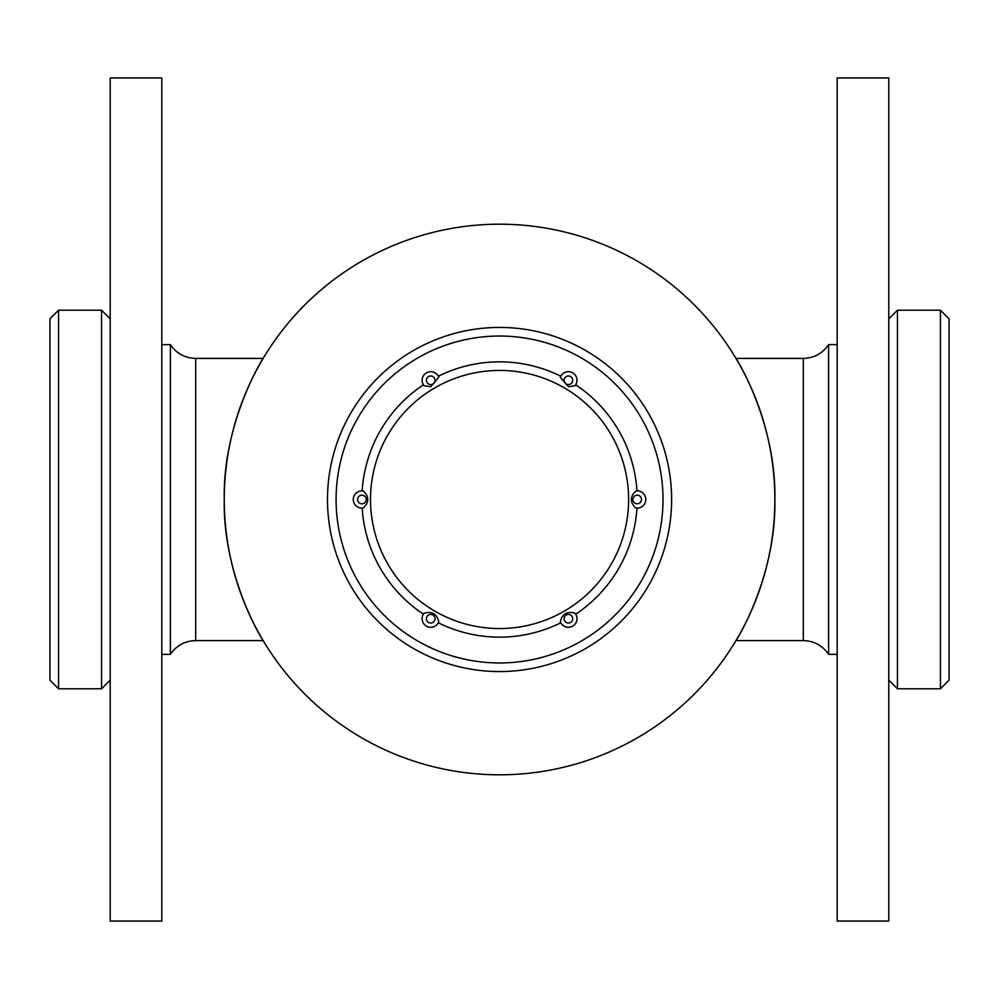 <?xml version="1.0" encoding="UTF-8"?>
<svg xmlns="http://www.w3.org/2000/svg" width="999" height="999" viewBox="0 0 999 999"><rect width="100%" height="100%" fill="white"/><g stroke="black" fill="none" stroke-linecap="round" stroke-linejoin="round"><path stroke-width="1.5" d="M499.562 774.812A275.312 275.312 0 0 0 737.986 361.85A275.312 275.312 0 0 0 261.139 361.85A275.312 275.312 0 0 0 499.562 774.812M263.149 358.404C263.112 357.617 222.777 422.465 224.251 499.188C222.652 576.598 263.187 641.42 263.149 640.596L195.692 640.596L195.692 358.404L263.149 358.404M735.963 358.404C736.026 357.679 776.323 422.39 774.862 499.138C776.498 576.398 736.026 641.321 735.963 640.596L803.308 640.596L803.308 358.404L735.963 358.404M224.251 499.5A275.312 275.312 0 0 0 637.212 737.924A275.312 275.312 0 0 0 637.212 261.076A275.312 275.312 0 0 0 224.251 499.5M499.562 671.565A172.065 172.065 0 0 1 327.485 499.5A172.065 172.065 0 0 1 499.562 327.435A172.065 172.065 0 0 1 671.628 499.5A172.065 172.065 0 0 1 499.562 671.565M336.089 499.5A163.461 163.461 0 0 0 581.293 641.058A163.461 163.461 0 0 0 581.293 357.942A163.461 163.461 0 0 0 336.089 499.5M940.446 310.227L949.05 318.831L949.05 680.169L940.446 688.773L940.446 310.227L897.427 310.227L897.427 688.773L940.446 688.773M897.427 688.773L888.823 680.169L888.823 318.831L897.427 310.227M837.174 654.357L828.608 654.357L828.608 344.643C822.502 353.509 814.073 358.092 803.308 358.404M58.554 688.773L49.95 680.169L49.95 318.831L58.554 310.227L58.554 688.773L101.573 688.773L101.573 310.227L58.554 310.227M101.573 310.227L110.177 318.831L110.177 680.169L101.573 688.773M161.813 344.643L170.392 344.643L170.392 654.357C176.498 645.491 184.927 640.908 195.692 640.596M888.785 77.934L888.785 921.066L837.174 921.066L837.174 77.934L888.785 77.934M161.813 200.936L161.813 921.066L110.19 921.066L110.19 77.934L161.813 77.934L161.813 200.936M362.175 508.104L363.324 507.992A8.604 8.604 0 0 1 353.334 498.788A8.604 8.604 0 0 1 363.324 491.008L362.175 490.896A137.65 137.65 0 0 1 423.414 384.815L424.088 385.764A8.604 8.604 0 0 1 426.436 372.839A8.604 8.604 0 0 1 438.786 377.272L438.311 376.223A137.65 137.65 0 0 1 560.801 376.223L560.327 377.272A8.604 8.604 0 0 1 572.689 372.839A8.604 8.604 0 0 1 575.024 385.764L575.699 384.815A137.65 137.65 0 0 1 636.95 490.896L635.801 491.008A8.604 8.604 0 0 1 645.791 498.788A8.604 8.604 0 0 1 635.801 507.992L636.95 508.104A137.65 137.65 0 0 1 575.699 614.185L575.024 613.236A8.604 8.604 0 0 1 568.381 627.31A8.604 8.604 0 0 1 560.327 621.728L560.801 622.777A137.65 137.65 0 0 1 438.311 622.777L438.786 621.728A8.604 8.604 0 0 1 422.952 622.389A8.604 8.604 0 0 1 424.088 613.236L423.414 614.185A137.65 137.65 0 0 1 362.175 508.104A137.65 137.65 0 0 0 423.414 614.185M560.327 621.728C562.275 613.786 567.17 610.963 575.024 613.236A8.604 8.604 0 0 1 568.381 627.31A8.604 8.604 0 0 1 560.327 621.728M635.801 507.992C629.894 502.335 629.894 496.678 635.801 491.008A8.604 8.604 0 0 1 645.791 498.788A8.604 8.604 0 0 1 635.801 507.992M575.024 385.764L568.381 386.725L560.327 377.272A8.604 8.604 0 0 1 572.689 372.839A8.604 8.604 0 0 1 575.024 385.764M438.786 377.272L430.731 386.725L424.088 385.764A8.604 8.604 0 0 1 426.436 372.839A8.604 8.604 0 0 1 438.786 377.272M363.324 491.008C369.218 496.665 369.218 502.322 363.324 507.992A8.604 8.604 0 0 1 353.334 498.788A8.604 8.604 0 0 1 363.324 491.008M424.088 613.236C431.943 610.963 436.838 613.786 438.786 621.728A8.604 8.604 0 0 1 422.952 622.389A8.604 8.604 0 0 1 424.088 613.236M430.731 623.014A4.296 4.296 0 0 0 434.453 616.558A4.296 4.296 0 0 0 427.01 616.558A4.296 4.296 0 0 0 430.731 623.014M499.562 628.546A129.046 129.046 0 0 0 611.326 434.977A129.046 129.046 0 0 0 387.799 434.977A129.046 129.046 0 0 0 499.562 628.546M361.9 503.796A4.296 4.296 0 0 0 365.634 497.352A4.296 4.296 0 0 0 358.179 497.352A4.296 4.296 0 0 0 361.9 503.796M430.731 384.59A4.296 4.296 0 0 0 434.453 378.134A4.296 4.296 0 0 0 427.01 378.134A4.296 4.296 0 0 0 430.731 384.59M568.381 384.59A4.296 4.296 0 0 0 572.115 378.134A4.296 4.296 0 0 0 564.66 378.134A4.296 4.296 0 0 0 568.381 384.59M637.212 503.796A4.296 4.296 0 0 0 640.933 497.352A4.296 4.296 0 0 0 633.491 497.352A4.296 4.296 0 0 0 637.212 503.796M560.801 622.777A137.65 137.65 0 0 1 438.311 622.777M636.95 508.104A137.65 137.65 0 0 1 575.699 614.185M575.699 384.815A137.65 137.65 0 0 1 636.95 490.896M438.311 376.223A137.65 137.65 0 0 1 560.801 376.223M362.175 490.896A137.65 137.65 0 0 1 423.414 384.815M568.381 623.014A4.296 4.296 0 0 0 572.115 616.558A4.296 4.296 0 0 0 564.66 616.558A4.296 4.296 0 0 0 568.381 623.014M837.174 344.643L828.608 344.643M828.608 654.357C822.502 645.491 814.073 640.908 803.308 640.596M161.813 654.357L170.392 654.357M170.392 344.643C176.498 353.509 184.927 358.092 195.692 358.404"/></g></svg>
